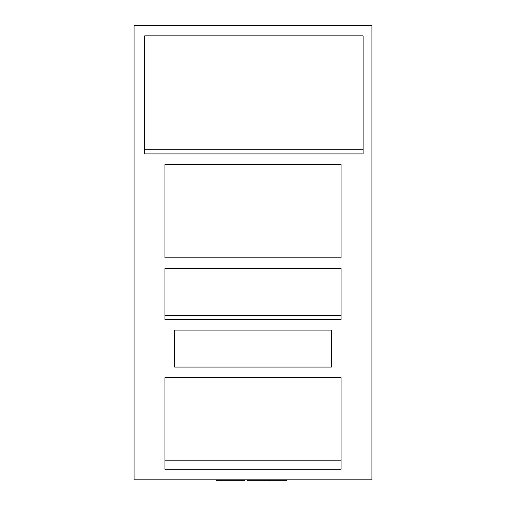 <?xml version="1.0" encoding="UTF-8"?>
<svg xmlns="http://www.w3.org/2000/svg" width="506" height="506" viewBox="0 0 506 506"><rect width="100%" height="100%" fill="white"/><g stroke="black" fill="none" stroke-linecap="round" stroke-linejoin="round"><path stroke-width="0.76" d="M247.529 479.821L247.529 480.7L253.67 480.7L253.67 479.821M267.067 479.821L267.067 480.7L253.67 480.7M280.956 479.821L280.956 480.7L267.067 480.7M286.75 479.821L286.75 480.7L280.956 480.7M216.441 479.821L216.441 480.7L220.287 480.7L220.287 479.821M229.92 479.821L229.92 480.7L220.287 480.7M237.573 479.821L237.573 480.7L229.92 480.7M242.836 479.821L242.836 480.7L237.573 480.7M244.632 479.821L244.632 480.7L242.836 480.7M371.916 479.821L134.084 479.821L134.084 25.3L371.916 25.3L371.916 479.821M164.918 460.833L341.082 460.833M341.082 377.64L341.082 469.252L164.918 469.252L164.918 377.64L341.082 377.64M331.398 330.076L331.398 367.071L174.602 367.071L174.602 330.076L331.398 330.076L331.398 354.605M174.602 354.605L174.602 330.076M341.082 315.415L164.918 315.415M164.918 319.507L164.918 268.414L341.082 268.414L341.082 319.507L164.918 319.507M341.082 164.475L341.082 257.845L164.918 257.845L164.918 164.475L341.082 164.475L341.082 222.033M164.918 222.033L164.918 164.475M144.653 149.2L363.106 149.2M363.106 35.869L363.106 153.906L144.653 153.906L144.653 35.869L363.106 35.869M264.815 479.821L264.815 480.7M269.375 479.821L269.375 480.7"/></g></svg>
